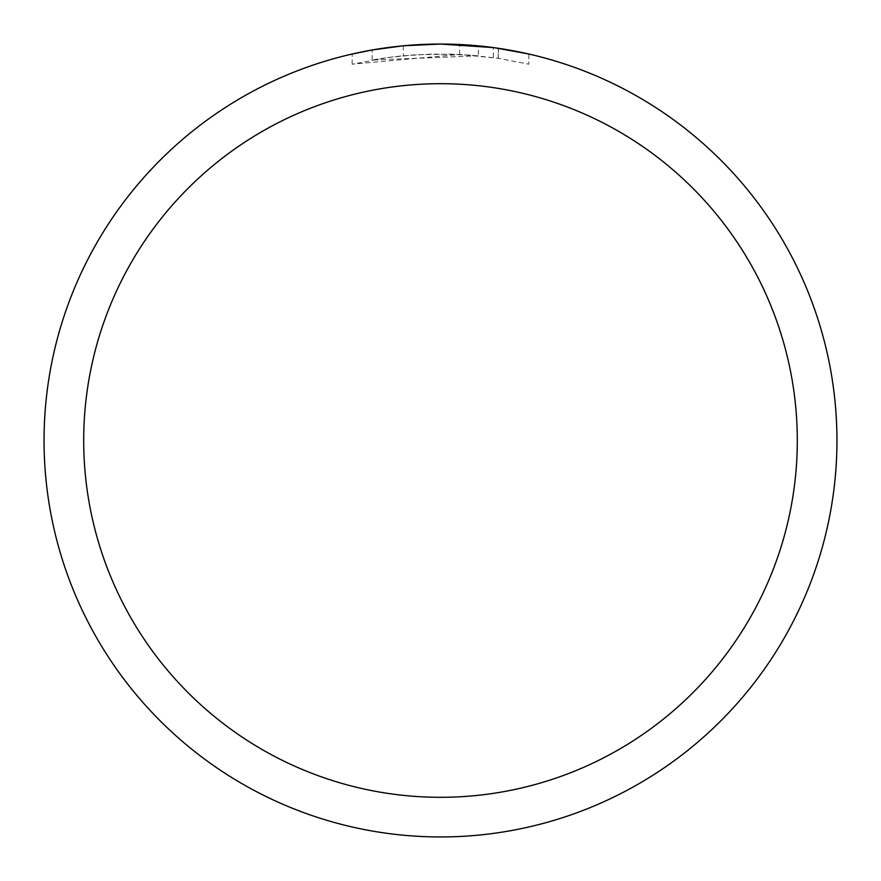 <?xml version="1.0" encoding="UTF-8"?>
<svg xmlns="http://www.w3.org/2000/svg" width="881" height="881" viewBox="0 0 881 881"><rect width="100%" height="100%" fill="white"/><g stroke="black" fill="none" stroke-linecap="round" stroke-linejoin="round"><path stroke-width="0.66" stroke-dasharray="4.41 3.3" d="M478.372 55.822L372.101 60.062A386.539 386.539 0 0 1 403.344 55.756L432.67 54.038L469.044 55.018L498.338 58.311L528.853 64.192L498.217 58.3L459.673 54.435L352.158 64.192L387.838 57.562L414.918 54.809L451.204 54.104L478.372 55.822L478.372 45.867L446.48 44.094M450.554 44.182L477.073 45.746M423.398 44.424L440.5 44.05A396.45 396.45 0 0 1 836.95 440.5A396.45 396.45 0 0 1 440.5 836.95A396.45 396.45 0 0 1 44.05 440.5A396.45 396.45 0 0 1 440.5 44.05L459.673 44.513L494.726 47.772M528.853 54.016L528.853 64.192L528.853 54.016L493.327 47.585L493.327 57.584M418.695 44.656L403.344 45.801L403.344 55.756L403.344 45.79A396.45 396.45 0 0 0 372.112 49.997L378.158 48.984M372.112 60.062L372.112 49.997L372.101 60.062M498.217 58.3L498.217 48.279L498.217 58.3M459.673 54.435L459.673 44.513M352.158 64.192L352.158 54.016L377.134 49.149L396.043 46.55L415.061 44.865L440.5 44.05A396.45 396.45 0 0 1 836.95 440.5A396.45 396.45 0 0 1 440.5 836.95A396.439 396.439 0 0 1 44.061 440.5A396.439 396.439 0 0 1 440.5 44.061A396.439 396.439 0 0 1 836.939 440.5A396.439 396.439 0 0 1 440.5 836.939A396.45 396.45 0 0 1 44.05 440.5A396.45 396.45 0 0 1 440.5 44.05L416.074 44.799M392.827 46.924L395.745 46.583M403.344 45.801L411.647 45.107M498.338 48.29L498.338 58.311"/><path stroke-width="1.32" d="M446.48 44.094L450.554 44.182M477.073 45.746L478.372 45.867M493.327 47.585L440.5 44.05A396.45 396.45 0 0 1 836.95 440.5A396.45 396.45 0 0 1 440.5 836.95A396.45 396.45 0 0 1 44.05 440.5A396.45 396.45 0 0 1 440.5 44.05L403.344 45.79L372.101 49.997L352.158 54.016M494.726 47.772L528.853 54.016M440.5 83.695A356.805 356.805 0 0 1 797.305 440.5A356.805 356.805 0 0 1 440.5 797.305A356.805 356.805 0 0 1 83.695 440.5A356.805 356.805 0 0 1 440.5 83.695M418.695 44.656L423.398 44.424M378.158 48.984L392.827 46.924M395.745 46.583L403.344 45.801M411.647 45.107L416.074 44.799"/></g></svg>
